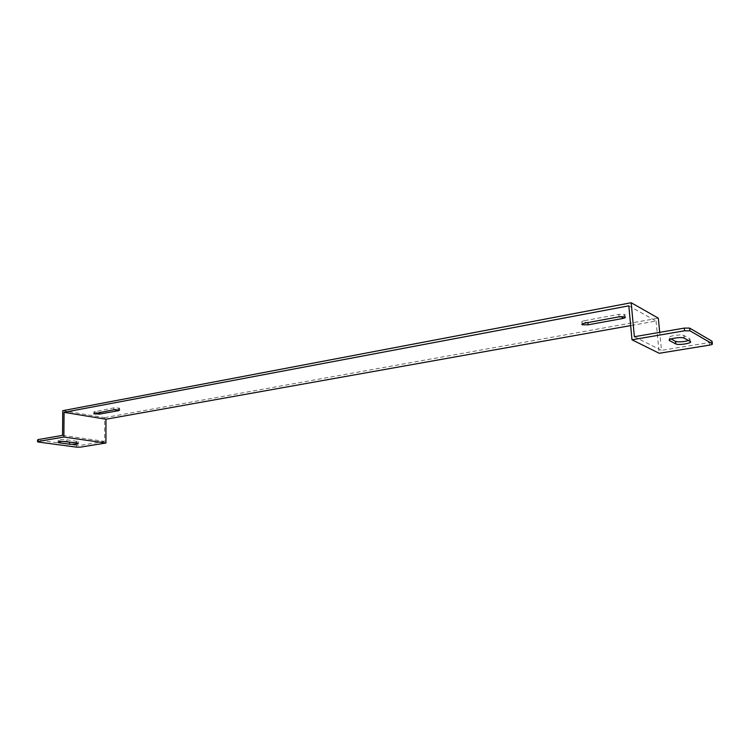 <?xml version="1.0" encoding="UTF-8"?>
<svg xmlns="http://www.w3.org/2000/svg" width="750" height="750" viewBox="0 0 750 750"><rect width="100%" height="100%" fill="white"/><g stroke="black" fill="none" stroke-linecap="round" stroke-linejoin="round"><path stroke-width="0.56" stroke-dasharray="3.75 2.81" d="M62.541 435.375L104.606 441.384L104.644 417.647L62.766 410.691M104.644 417.647L658.312 318.15M118.669 408.731L119.597 408.169L113.822 407.878L93.816 411.956L99.572 412.247L118.669 408.731L118.669 409.753M584.466 320.7C582.056 321.206 581.222 321.741 581.944 322.294L587.906 322.369L622.144 316.069C624.712 315.525 625.622 314.962 624.853 314.381L618.862 314.325L584.466 320.7L584.672 323.166M104.606 441.384L80.559 445.322L80.55 447.122M76.603 447.159L76.612 445.35L80.559 445.322M76.612 445.35L38.522 440.194L38.494 442.069M37.575 439.941L38.522 440.194M73.369 442.556C76.847 442.453 78.487 442.134 78.272 441.6L66.862 439.8C61.65 439.425 58.716 439.678 58.059 440.559L63 441.459M628.819 305.831L656.053 321.056L630.656 325.594M656.053 321.056L659.203 353.278M634.369 336.722L661.481 350.372L659.709 332.344M709.538 345.113L709.266 342.562L661.481 350.372M709.266 342.562C711.6 342.131 712.528 341.681 712.059 341.231M688.547 340.538L689.981 338.888L683.859 335.466C680.588 333.863 665.944 336.488 669.356 338.044L671.053 338.953M113.822 407.878L113.822 409.772M94.697 411.422L94.697 413.297M618.862 314.325L619.087 316.837M66.862 439.8L66.853 441.666M59.709 441.009L59.7 441.675M76.706 441.169L76.697 443.016M689.981 338.888L690.253 341.484M669.356 338.044L669.525 339.703M684.047 335.559L684.319 338.184M119.597 408.169L119.606 410.062M93.816 411.956L93.806 413.597M581.944 322.294L582.094 324.037M624.853 314.381L625.078 316.884M58.059 440.559L58.05 442.125M78.272 441.6L78.263 443.447M683.859 335.466L684.122 338.091"/><path stroke-width="1.12" d="M690.019 330.844L712.331 343.791C712.8 344.241 711.872 344.681 709.538 345.113L659.203 353.278L631.987 339.797L684.553 330.797L690.019 330.844L689.606 328.087L684.272 328.106L634.369 336.722L631.181 302.738L62.766 410.691L62.541 435.375L38.25 439.566L37.575 439.941L37.547 441.656M631.181 302.738L658.312 318.15L659.709 332.344M631.987 339.797L628.819 305.831L64.078 412.331L105.956 419.231L105.928 443.006L63.863 437.053L38.231 441.441L38.25 439.566M38.231 441.441L37.547 441.816L38.494 442.069L76.603 447.159L80.55 447.122L105.928 443.006M63 441.459L73.369 442.556M630.656 325.594L105.956 419.231M113.822 409.772L119.606 410.062L118.669 410.625L99.562 414.113L93.806 413.822L113.822 409.772M588.113 324.825L582.15 324.75C581.428 324.206 582.263 323.672 584.672 323.166L619.087 316.837L625.078 316.884C625.847 317.466 624.947 318.019 622.369 318.562L588.113 324.825L587.925 322.566M64.078 412.331L63.863 437.053M690.253 341.484C693.431 343.022 678.928 345.497 675.853 343.959L669.619 340.65C666.197 339.113 680.859 336.506 684.122 338.091L690.253 341.484M689.738 328.153L712.059 341.231L712.331 343.791M671.053 338.953L675.591 341.391C679.116 342.188 683.438 341.906 688.547 340.538M59.691 442.866L58.041 442.416C58.697 441.544 61.631 441.291 66.853 441.666L78.263 443.447C77.606 444.3 74.709 444.553 69.553 444.197L59.691 442.866L59.7 441.675M684.272 328.106L684.553 330.797M118.669 409.753L118.669 410.625M99.572 412.397L99.562 414.113M622.181 316.519L622.369 318.562M69.562 442.359L69.553 444.197M675.441 341.316L675.703 343.894M669.525 339.703L669.619 340.65M689.606 328.087L689.888 330.778M582.094 324.037L582.15 324.75M675.591 341.391L675.853 343.959"/></g></svg>
